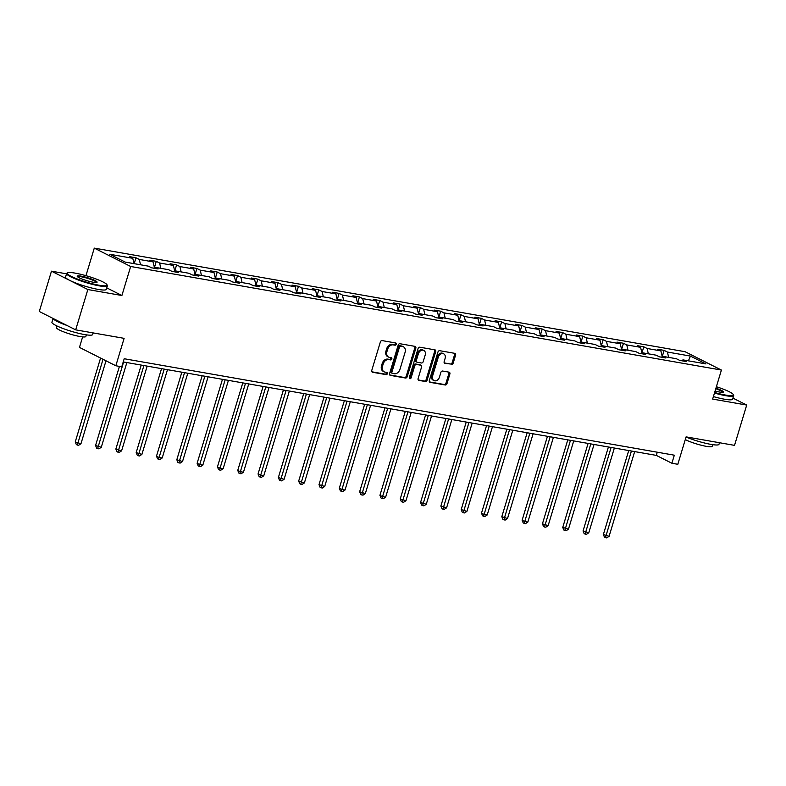 <?xml version="1.0" encoding="UTF-8"?>
<svg xmlns="http://www.w3.org/2000/svg" width="786" height="786" viewBox="0 0 786 786"><rect width="100%" height="100%" fill="white"/><g stroke="black" fill="none" stroke-linecap="round" stroke-linejoin="round"><path stroke-width="1.18" d="M396.262 344.248A1.169 0.894 116.8 0 0 395.702 342.981L382.124 340.593A1.67 1.277 116.8 0 0 380.365 341.959L371.758 370.452A1.67 1.277 116.8 0 0 372.564 372.259L386.142 374.637A1.169 0.894 116.8 0 0 386.81 372.417L385.052 372.112A5.345 4.077 116.8 0 1 384.167 371.817A5.345 4.077 116.8 0 1 382.487 366.325L383.204 363.957A5.345 4.077 116.8 0 1 388.824 359.605L390.583 359.919A1.169 0.894 116.8 0 0 391.251 357.699L389.492 357.394A5.345 4.077 116.8 0 1 388.618 357.099A5.345 4.077 116.8 0 1 386.938 351.607L387.655 349.239A5.345 4.077 116.8 0 1 393.275 344.887L395.034 345.192A1.169 0.894 116.8 0 0 396.262 344.248M388.618 357.099L387.636 356.608A5.345 4.077 116.8 0 1 385.955 351.116L386.673 348.738A5.345 4.077 116.8 0 1 392.293 344.386L394.051 344.7A1.169 0.894 116.8 0 0 395.24 342.902M371.896 371.817L385.16 374.136A1.169 0.894 116.8 0 0 386.348 372.338M384.167 371.817L383.185 371.326A5.345 4.077 116.8 0 1 381.505 365.834L382.222 363.456A5.345 4.077 116.8 0 1 387.842 359.114L389.601 359.418A1.169 0.894 116.8 0 0 390.799 357.62M75.672 329.855L39.3 311.492L51.473 271.18L87.845 289.543L75.672 329.855L124.109 338.344L115.837 365.765L121.761 366.797L124.198 358.74L674.319 455.192L671.892 463.249L677.817 464.29L686.09 436.878L734.527 445.367L746.7 405.055L732.935 398.109M451.41 364.498A1.67 1.277 116.8 0 0 453.168 363.142L455.575 355.144A1.67 1.277 116.8 0 0 454.78 353.336L439.698 350.694A1.67 1.277 116.8 0 0 437.94 352.049L429.343 380.542A1.67 1.277 116.8 0 0 430.139 382.35L445.22 384.993A1.67 1.277 116.8 0 0 446.979 383.637L449.887 373.979A1.67 1.277 116.8 0 0 449.091 372.171L442.636 371.041A1.67 1.277 116.8 0 0 440.877 372.397L439.433 377.192A4.47 3.409 116.8 0 1 434 380.581A4.47 3.409 116.8 0 1 432.595 375.993L438.264 357.237A4.47 3.409 116.8 0 1 443.697 353.838A4.47 3.409 116.8 0 1 445.102 358.436L444.159 361.56A1.67 1.277 116.8 0 0 444.955 363.368L450.427 363.997A1.67 1.277 116.8 0 0 452.186 362.641L454.593 354.643A1.67 1.277 116.8 0 0 454.455 353.278M87.845 289.543L121.899 295.507L130.663 266.483L721.41 370.059L712.647 399.082L746.7 405.055M415.833 348.178A1.67 1.277 116.8 0 0 415.028 346.371L399.946 343.728A1.67 1.277 116.8 0 0 398.197 345.083L389.591 373.576A1.67 1.277 116.8 0 0 390.387 375.384L405.468 378.027A1.67 1.277 116.8 0 0 407.227 376.671L415.833 348.178L414.851 347.677A1.67 1.277 116.8 0 0 414.713 346.312M419.822 347.206L434.904 349.849A1.67 1.277 116.8 0 1 435.699 351.656L427.103 380.149A1.67 1.277 116.8 0 1 425.344 381.515L418.889 380.375A1.67 1.277 116.8 0 1 418.093 378.567L421.581 367.013A1.67 1.277 116.8 0 0 420.775 365.205L416.501 364.458A1.67 1.277 116.8 0 0 414.743 365.814L411.107 377.85A1.169 0.894 116.8 0 1 409.319 377.535L418.064 348.571A1.67 1.277 116.8 0 1 419.822 347.206M681.776 360.764L682.936 359.88L686.227 361.54L679.713 360.401L676.422 358.74L662.618 356.313L665.919 357.984L659.405 356.834L656.113 355.174L642.309 352.757L645.601 354.417L639.087 353.278L635.795 351.617L622.001 349.19L625.292 350.861L618.779 349.711L615.487 348.051L601.683 345.634L604.974 347.294L598.47 346.154L595.169 344.494L581.375 342.067L584.666 343.737L578.152 342.588L574.861 340.928L561.057 338.511L564.348 340.171L557.844 339.031L554.552 337.371L540.748 334.944L544.04 336.614L537.526 335.465L534.234 333.804L520.43 331.387L523.731 333.048L517.217 331.908L513.926 330.248L500.122 327.821L503.413 329.491L496.899 328.351L493.608 326.681L479.804 324.264L483.105 325.925L476.591 324.785L473.3 323.125L459.496 320.708L462.787 322.368L456.283 321.228L452.982 319.558L439.187 317.141L442.479 318.802L435.965 317.662L432.673 316.001L418.869 313.585L422.161 315.245L415.656 314.105L412.365 312.435L398.561 310.018L401.852 311.678L395.338 310.539L392.047 308.878L378.243 306.461L381.544 308.122L375.03 306.982L371.739 305.312L357.935 302.895L361.226 304.555L354.712 303.416L351.421 301.755L337.616 299.338L340.918 300.999L334.404 299.859L331.112 298.199L317.308 295.772L320.6 297.432L314.095 296.293L310.794 294.632L297 292.215L300.291 293.876L293.777 292.736L290.486 291.075L276.682 288.649L279.973 290.309L273.469 289.169L270.178 287.509L256.374 285.092L259.665 286.752L253.151 285.613L249.86 283.952L236.055 281.526L239.347 283.196L232.843 282.046L229.551 280.386L215.747 277.969L219.039 279.629L212.525 278.49L209.233 276.829L195.429 274.402L198.73 276.073L192.216 274.923L188.925 273.263L175.121 270.846L178.412 272.506L171.908 271.366L168.607 269.706L154.813 267.279L158.104 268.95L151.59 267.8L148.299 266.14L125.249 262.102L109.716 254.261L132.765 258.299L129.474 256.639L135.978 257.779L139.279 259.439L153.074 261.866L149.782 260.195L156.296 261.345L159.587 263.005L173.392 265.422L170.1 263.762L176.604 264.902L179.906 266.562L193.7 268.989L190.409 267.319L196.922 268.468L200.214 270.129L214.018 272.546L210.727 270.885L217.231 272.025L220.522 273.685L234.326 276.112L231.035 274.442L237.549 275.581L240.84 277.252L254.644 279.669L251.343 278.008L257.857 279.148L261.149 280.808L274.953 283.225L271.661 281.565L278.165 282.705L281.467 284.375L295.261 286.792L291.97 285.131L298.484 286.271L301.775 287.931L315.579 290.348L312.288 288.688L318.792 289.828L322.093 291.498L335.887 293.915L332.596 292.254L339.11 293.394L342.401 295.055L356.205 297.472L352.914 295.811L359.418 296.951L362.71 298.621L376.514 301.038L373.222 299.378L379.736 300.517L383.028 302.178L396.832 304.595L393.531 302.934L400.045 304.074L403.336 305.744L417.14 308.161L413.849 306.501L420.363 307.64L423.654 309.301L437.458 311.718L434.157 310.057L440.671 311.197L443.962 312.857L457.766 315.284L454.475 313.624L460.979 314.764L464.28 316.424L478.075 318.841L474.783 317.18L481.297 318.32L484.589 319.981L498.393 322.407L495.101 320.737L501.606 321.887L504.897 323.547L518.701 325.964L515.41 324.304L521.924 325.443L525.215 327.104L539.019 329.531L535.718 327.86L542.232 329.01L545.523 330.67L559.327 333.087L556.036 331.427L562.55 332.566L565.841 334.227L579.646 336.654L576.344 334.983L582.858 336.133L586.15 337.793L599.954 340.21L596.662 338.55L603.167 339.69L606.468 341.35L620.262 343.777L616.971 342.106L623.485 343.256L626.776 344.916L640.58 347.333L637.289 345.673L643.793 346.813L647.084 348.473L660.888 350.9L657.597 349.23L664.111 350.369L667.402 352.04L690.452 356.078L705.985 363.918L682.936 359.88M130.663 266.483L94.281 248.121L685.038 351.696L721.41 370.059M664.111 350.369L662.234 356.589L660.888 350.9M648.342 353.818L647.084 348.473M661.458 357.198L662.618 356.313M641.926 353.052L640.58 347.333M628.034 350.251L626.776 344.916M641.15 353.641L642.309 352.757M623.485 343.256L621.608 349.465L620.262 343.777M607.716 346.695L606.468 341.35M620.832 350.075L622.001 349.19M601.3 345.928L599.954 340.21M587.407 343.128L586.15 337.793M600.524 346.518L601.683 345.634M582.858 336.133L580.982 342.342L579.646 336.654M567.099 339.572L565.841 334.227M580.206 342.951L581.375 342.067M560.673 338.805L559.327 333.087M546.781 336.005L545.523 330.67M559.897 339.395L561.057 338.511M542.232 329.01L540.355 335.219L539.019 329.531M526.473 332.449L525.215 327.104M539.589 335.828L540.748 334.944M520.047 331.682L518.701 325.964M506.155 328.882L504.897 323.547M519.271 332.272L520.43 331.387M501.606 321.887L499.729 328.096L498.393 322.407M485.846 325.325L484.589 319.981M498.963 328.705L500.122 327.821M479.421 324.559L478.075 318.841M465.528 321.759L464.28 316.424M478.645 325.149L479.804 324.264M460.979 314.764L459.103 320.973L457.766 315.284M445.22 318.202L443.962 312.857M458.336 321.582L459.496 320.708M438.794 317.436L437.458 311.718M424.912 314.636L423.654 309.301M438.018 318.025L439.187 317.141M420.363 307.64L418.476 313.86L417.14 308.161M404.594 311.079L403.336 305.744M417.71 314.459L418.869 313.585M398.168 310.313L396.832 304.595M384.285 307.513L383.028 302.178M397.402 310.902L398.561 310.018M379.736 300.517L377.86 306.736L376.514 301.038M363.967 303.956L362.71 298.621M377.084 307.336L378.243 306.461M357.551 303.19L356.205 297.472M343.659 300.39L342.401 295.055M356.775 303.779L357.935 302.895M339.11 293.394L337.233 299.613L335.887 293.915M323.341 296.833L322.093 291.498M336.457 300.213L337.616 299.338M316.925 296.067L315.579 290.348M303.032 293.266L301.775 287.931M316.149 296.656L317.308 295.772M298.484 286.271L296.607 292.49L295.261 286.792M282.724 289.71L281.467 284.375M295.831 293.09L297 292.215M276.299 288.943L274.953 283.225M262.406 286.153L261.149 280.808M275.522 289.533L276.682 288.649M257.857 279.148L255.981 285.367L254.644 279.669M242.098 282.587L240.84 277.252M255.214 285.976L256.374 285.092M235.672 281.82L234.326 276.112M221.78 279.03L220.522 273.685M234.896 282.41L236.055 281.526M217.231 272.025L215.354 278.244L214.018 272.546M201.471 275.464L200.214 270.129M214.588 278.853L215.747 277.969M195.046 274.697L193.7 268.989M181.153 271.907L179.906 266.562M194.27 275.287L195.429 274.402M176.604 264.902L174.728 271.121L173.392 265.422M160.845 268.34L159.587 263.005M173.961 271.73L175.121 270.846M154.42 267.574L153.074 261.866M140.527 264.784L139.279 259.439M153.643 268.164L154.813 267.279M134.023 263.634L132.765 258.299M82.628 336.909L79.465 347.402L115.837 365.765M66.535 273.823L51.473 271.18M85.959 275.68L94.281 248.121M123.235 361.924L656.31 455.389L671.892 463.249M657.273 452.196L656.31 455.389M668.66 357.375L667.402 352.04M690.452 356.078L688.408 360.833M134.2 263.674L135.978 257.779M154.42 267.554L156.296 261.345M195.046 274.678L196.922 268.468M235.672 281.801L237.549 275.581M276.289 288.924L278.165 282.705M316.915 296.047L318.792 289.828M357.542 303.17L359.418 296.951M398.168 310.293L400.045 304.074M438.794 317.416L440.671 311.197M479.421 324.539L481.297 318.32M520.047 331.663L521.924 325.443M560.664 338.786L562.55 332.566M601.29 345.909L603.167 339.69M641.916 353.032L643.793 346.813M121.899 295.507L106.758 287.873M389.728 374.942L404.485 377.526A1.67 1.277 116.8 0 0 406.244 376.17L414.851 347.677M400.683 346.184A1.169 0.894 116.8 0 0 399.455 347.137L391.909 372.151A1.169 0.894 116.8 0 0 392.469 373.409L394.317 373.733A5.345 4.077 116.8 0 0 399.936 369.391L405.095 352.295A5.345 4.077 116.8 0 0 403.415 346.803A5.345 4.077 116.8 0 0 402.54 346.508L399.701 345.693A1.169 0.894 116.8 0 0 398.473 346.646L399.455 347.137M391.487 372.918A1.169 0.894 116.8 0 1 390.927 371.65L398.473 346.646M403.415 346.803L402.432 346.302A5.345 4.077 116.8 0 0 401.558 346.017L402.54 346.508M399.701 345.693L401.558 346.017M418.231 379.943L424.361 381.014A1.67 1.277 116.8 0 0 426.12 379.658L434.717 351.165A1.67 1.277 116.8 0 0 434.589 349.799M420.314 364.969A1.67 1.277 116.8 0 0 419.793 364.714L415.519 363.967A1.67 1.277 116.8 0 0 413.76 365.323L410.125 377.349L411.107 377.85M409.31 378.262A1.169 0.894 116.8 0 0 410.125 377.349M425.197 355.026A4.47 3.409 116.8 0 0 423.792 350.438A4.47 3.409 116.8 0 0 418.358 353.828L416.364 360.44A1.67 1.277 116.8 0 0 417.17 362.238L421.453 362.994A1.67 1.277 116.8 0 0 423.202 361.639L425.197 355.026M423.792 350.438L422.809 349.937A4.47 3.409 116.8 0 0 417.376 353.327L418.358 353.828M416.187 361.747A1.67 1.277 116.8 0 1 415.381 359.939L417.376 353.327M444.286 362.926L450.427 363.997M443.697 353.838L442.715 353.346A4.47 3.409 116.8 0 0 437.281 356.736L438.264 357.237M434 380.581L433.017 380.08A4.47 3.409 116.8 0 1 431.612 375.492L437.281 356.736M429.47 381.908L444.237 384.501A1.67 1.277 116.8 0 0 445.996 383.136L448.904 373.488A1.67 1.277 116.8 0 0 448.777 372.122M100.569 358.052L75.25 441.919L80.958 443.736L106.002 360.794M103.025 359.29L77.313 445.053L76.33 444.562L75.25 441.919M80.958 443.736L78.61 445.289L77.313 445.053M75.161 273.125A20.77 3.026 16.8 0 0 67.616 272.821A20.77 3.026 16.8 0 0 76.615 278.745A20.77 3.026 16.8 0 0 99.144 285.239A20.77 3.026 16.8 0 0 106.945 284.689A20.77 3.026 16.8 0 0 95.086 278.627A20.77 3.026 16.8 0 0 75.161 273.125M106.945 284.689L107.289 285.308A21.281 3.095 -163.2 0 1 107.377 285.819A21.281 3.095 -163.2 0 1 99.291 285.868A21.281 3.095 -163.2 0 1 77.519 279.728A21.281 3.095 -163.2 0 1 66.633 273.508A21.281 3.095 -163.2 0 1 66.987 273.145L67.616 272.821M81.154 276.151A10.385 1.513 -163.2 0 1 92.424 279.394A10.385 1.513 -163.2 0 1 96.924 282.361A10.385 1.513 -163.2 0 1 93.151 282.203A10.385 1.513 -163.2 0 1 83.178 279.452A10.385 1.513 -163.2 0 1 77.254 276.426A10.385 1.513 -163.2 0 1 81.154 276.151M96.472 282.488A9.874 1.434 16.8 0 0 91.304 279.6A9.874 1.434 16.8 0 0 81.302 276.79A9.874 1.434 16.8 0 0 77.568 276.78M93.161 332.92L92.679 334.512A21.281 3.095 -163.2 0 1 84.593 334.571A21.281 3.095 -163.2 0 1 62.811 328.43A21.281 3.095 -163.2 0 1 51.925 322.211L53.065 318.438M66.977 325.463A21.281 3.095 -163.2 0 1 53.153 318.487M86.352 334.856L85.851 336.506A15.327 2.23 -163.2 0 1 80.034 336.536A15.327 2.23 -163.2 0 1 64.354 332.114A15.327 2.23 -163.2 0 1 56.513 327.644L57.014 325.994M107.377 285.819L106.307 289.366A21.281 3.095 -163.2 0 1 98.221 289.415A21.281 3.095 -163.2 0 1 76.448 283.274A21.281 3.095 -163.2 0 1 65.562 277.065L66.633 273.508M714.641 392.489A20.77 3.026 16.8 0 0 725.449 395.044A20.77 3.026 16.8 0 0 733.25 394.503A20.77 3.026 16.8 0 0 716.38 386.732M733.25 394.503L733.593 395.122A21.281 3.095 -163.2 0 1 733.682 395.623A21.281 3.095 -163.2 0 1 725.596 395.672A21.281 3.095 -163.2 0 1 714.474 393.039M715.938 388.196A10.385 1.513 -163.2 0 1 723.228 392.175A10.385 1.513 -163.2 0 1 719.455 392.018A10.385 1.513 -163.2 0 1 715.083 391.025M722.766 392.293A9.874 1.434 16.8 0 0 715.771 388.746M719.465 442.724L718.984 444.326A21.281 3.095 -163.2 0 1 710.898 444.375A21.281 3.095 -163.2 0 1 686.05 437.016M712.656 444.66L712.155 446.31A15.327 2.23 -163.2 0 1 706.329 446.35A15.327 2.23 -163.2 0 1 685.274 439.57M733.682 395.623L732.611 399.17A21.281 3.095 -163.2 0 1 724.525 399.219A21.281 3.095 -163.2 0 1 713.403 396.586M119.433 366.394L95.558 445.485L101.266 447.293L126.851 362.562M123.599 361.992L97.621 448.619L96.639 448.118L95.558 445.485M101.266 447.293L98.928 448.845L97.621 448.619M141.225 365.077L115.866 449.042L121.584 450.859L147.169 366.119M143.907 365.549L117.939 452.176L116.947 451.685L115.866 449.042M121.584 450.859L119.236 452.412L117.939 452.176M161.533 368.644L136.184 452.608L141.893 454.416L167.477 369.685M164.225 369.115L138.248 455.742L137.265 455.241L136.184 452.608M141.893 454.416L139.554 455.968L138.248 455.742M181.851 372.2L156.493 456.165L158.949 457.403L162.211 457.973L187.795 373.242M184.533 372.672L158.556 459.299L157.573 458.808L156.493 456.165M162.211 457.973L159.863 459.535L158.556 459.299M202.159 375.767L176.811 459.731L182.519 461.539L208.103 376.808M204.851 376.239L178.874 462.866L177.891 462.365L176.811 459.731M182.519 461.539L180.171 463.092L178.874 462.866M222.467 379.324L197.119 463.288L199.575 464.526L202.837 465.096L228.421 380.365M225.16 379.795L199.182 466.422L198.2 465.931L197.119 463.288M202.837 465.096L200.489 466.648L199.182 466.422M242.786 382.88L217.437 466.855L219.893 468.092L223.145 468.662L248.73 383.932M245.478 383.352L219.5 469.989L218.518 469.488L217.437 466.855M223.145 468.662L220.797 470.215L219.5 469.989M263.094 386.447L237.745 470.411L240.202 471.649L243.464 472.219L269.038 387.488M265.786 386.918L239.809 473.545L238.826 473.054L237.745 470.411M243.464 472.219L241.115 473.771L239.809 473.545M283.412 390.003L258.054 473.968L260.52 475.216L263.772 475.785L289.356 391.055M286.094 390.475L260.127 477.112L259.144 476.611L258.054 473.968M263.772 475.785L261.424 477.338L260.127 477.112M303.72 393.57L278.372 477.534L284.08 479.342L309.664 394.611M306.412 394.041L280.435 480.668L279.452 480.177L278.372 477.534M284.08 479.342L281.742 480.894L280.435 480.668M324.038 397.127L298.68 481.091L304.398 482.909L329.982 398.168M326.721 397.598L300.743 484.235L299.761 483.734L298.68 481.091M304.398 482.909L302.05 484.461L300.743 484.235M344.347 400.693L318.998 484.657L324.706 486.465L350.291 401.734M347.039 401.165L321.061 487.792L320.079 487.3L318.998 484.657M324.706 486.465L322.358 488.018L321.061 487.792M364.655 404.25L339.306 488.214L341.763 489.462L345.025 490.032L370.609 405.291M367.347 404.721L341.37 491.358L340.387 490.857L339.306 488.214M345.025 490.032L342.676 491.584L341.37 491.358M384.973 407.816L359.624 491.781L365.333 493.588L390.917 408.858M387.665 408.288L361.688 494.915L360.705 494.423L359.624 491.781M365.333 493.588L362.985 495.141L361.688 494.915M405.281 411.373L379.933 495.337L382.389 496.585L385.651 497.155L411.225 412.414M407.973 411.844L381.996 498.481L381.014 497.98L379.933 495.337M385.651 497.155L383.303 498.707L381.996 498.481M425.599 414.939L400.251 498.904L405.959 500.711L431.543 415.981M428.291 415.411L402.314 502.038L401.332 501.547L400.251 498.904M405.959 500.711L403.611 502.264L402.314 502.038M445.908 418.496L420.559 502.46L426.267 504.278L451.852 419.537M448.6 418.967L422.622 505.595L421.64 505.103L420.559 502.46M426.267 504.278L423.929 505.83L422.622 505.595M466.226 422.062L440.867 506.027L446.586 507.835L472.17 423.104M468.908 422.534L442.931 509.161L441.948 508.66L440.867 506.027M446.586 507.835L444.237 509.387L442.931 509.161M486.534 425.619L461.185 509.583L466.894 511.401L492.478 426.66M489.226 426.091L463.249 512.718L462.266 512.226L461.185 509.583M466.894 511.401L464.546 512.953L463.249 512.718M506.842 429.185L481.494 513.15L483.95 514.388L487.212 514.958L512.796 430.227M509.534 429.657L483.557 516.284L482.575 515.783L481.494 513.15M487.212 514.958L484.864 516.51L483.557 516.284M527.16 432.742L501.812 516.707L507.52 518.524L533.105 433.784M529.852 433.214L503.875 519.841L502.893 519.35L501.812 516.707M507.52 518.524L505.172 520.077L503.875 519.841M547.469 436.309L522.12 520.273L524.576 521.511L527.838 522.081L553.413 437.35M550.161 436.78L524.183 523.407L523.201 522.906L522.12 520.273M527.838 522.081L525.49 523.633L524.183 523.407M567.787 439.865L542.438 523.83L548.147 525.647L573.731 440.907M570.479 440.337L544.502 526.964L543.519 526.473L542.438 523.83M548.147 525.647L545.798 527.2L544.502 526.964M588.095 443.432L562.747 527.396L568.455 529.204L594.039 444.473M590.787 443.903L564.81 530.53L563.827 530.029L562.747 527.396M568.455 529.204L566.117 530.756L564.81 530.53M608.413 446.988L583.055 530.953L588.773 532.761L614.357 448.03M611.095 447.46L585.118 534.087L584.136 533.596L583.055 530.953M588.773 532.761L586.425 534.323L585.118 534.087M628.721 450.555L603.373 534.519L609.081 536.327L634.666 451.596M631.413 451.026L605.436 537.653L604.454 537.152L603.373 534.519M609.081 536.327L606.733 537.879L605.436 537.653M392.293 344.386L393.275 344.887M386.673 348.738L387.655 349.239M385.955 351.116L386.938 351.607M389.601 359.418L390.583 359.919M387.842 359.114L388.824 359.605M382.222 363.456L383.204 363.957M381.505 365.834L382.487 366.325M385.16 374.136L386.142 374.637M372.053 371.994L372.564 372.259M394.051 344.7L395.034 345.192M406.244 376.17L407.227 376.671M404.485 377.526L405.468 378.027M389.876 375.119L390.387 375.384M390.927 371.65L391.909 372.151M434.717 351.165L435.699 351.656M426.12 379.658L427.103 380.149M424.361 381.014L425.344 381.515M418.378 380.119L418.889 380.375M419.793 364.714L420.775 365.205M415.519 363.967L416.501 364.458M413.76 365.323L414.743 365.814M415.381 359.939L416.364 360.44M444.444 363.103L444.955 363.368M431.612 375.492L432.595 375.993M448.904 373.488L449.887 373.979M445.996 383.136L446.979 383.637M444.237 384.501L445.22 384.993M429.628 382.094L430.139 382.35M454.593 354.643L455.575 355.144M452.186 362.641L453.168 363.142M391.29 372.849L392.273 373.35M420.068 364.802L421.06 365.303M415.912 361.658L416.894 362.15"/></g></svg>
